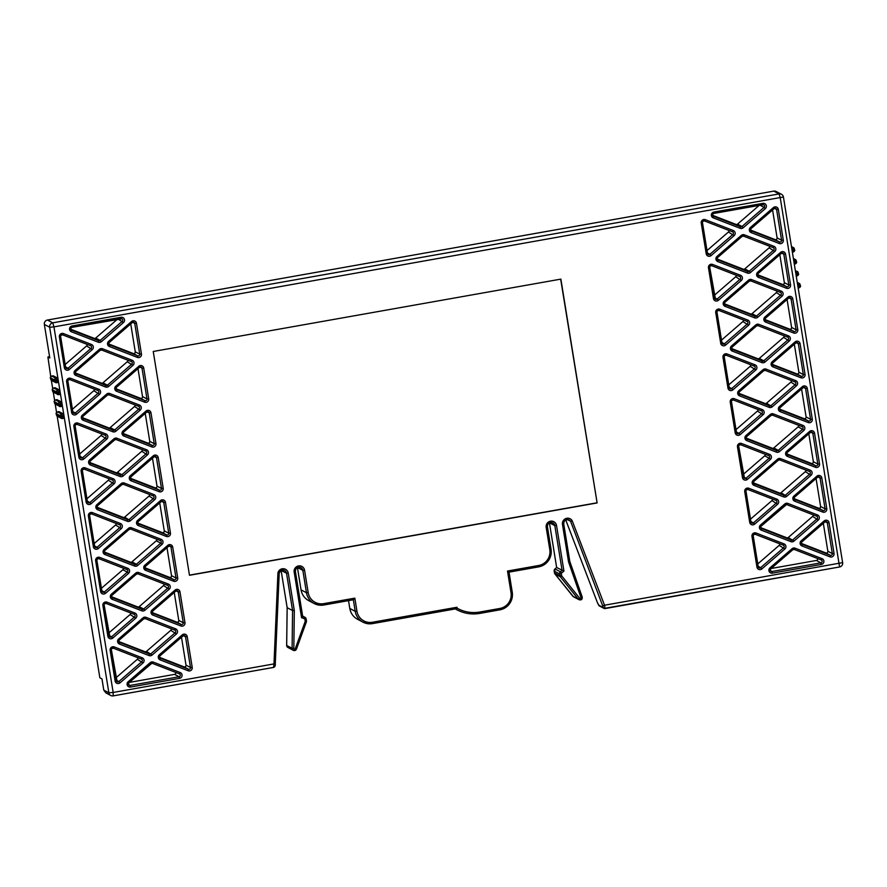 <?xml version="1.0" encoding="UTF-8"?>
<svg xmlns="http://www.w3.org/2000/svg" width="887" height="887" viewBox="0 0 887 887"><rect width="100%" height="100%" fill="white"/><g stroke="black" fill="none" stroke-linecap="round" stroke-linejoin="round"><path stroke-width="1.33" d="M153.24 351.474L189.485 575.286L597.128 502.94L560.872 279.117L153.24 351.474M597.128 502.94L560.662 279.161M189.463 575.131L596.884 502.818M149.504 494.447A1.519 1.497 117.9 0 1 149.027 496.033L124.69 517.11A1.519 1.497 117.9 0 1 123.171 517.376L97.16 507.275M104.411 552.036L130.422 562.147A1.519 1.497 117.9 0 0 131.941 561.87L156.278 540.793A1.519 1.497 117.9 0 0 156.755 539.207M173.63 581.229A3.038 2.994 117.9 0 0 177.71 577.869L172.721 547.079A3.038 2.994 117.9 0 0 167.82 545.317L144.814 565.23A3.038 2.994 117.9 0 0 145.645 570.352L173.63 581.229L173.952 579.688A1.519 1.497 117.9 0 0 175.992 578.002L171.003 547.212A1.519 1.497 117.9 0 0 168.574 546.314L145.579 566.261A1.519 1.497 117.9 0 0 145.967 568.811L173.952 579.688L169.472 577.315A1.519 1.497 117.9 0 0 171.513 575.641L166.989 547.711M169.472 577.315L145.091 567.846M101.428 588.303L122.849 569.753A1.519 1.497 117.9 0 0 123.315 568.168M89.909 462.515L115.92 472.616A1.519 1.497 117.9 0 0 117.439 472.35L121.918 474.711A1.519 1.497 -62.1 0 1 120.399 474.988L90.784 463.48A1.519 1.497 -62.1 0 1 90.374 460.918L114.733 439.852A1.519 1.497 -62.1 0 1 116.23 439.575L145.845 451.073A1.519 1.497 -62.1 0 1 146.255 453.634L121.918 474.711L123.127 475.986A3.038 2.994 -62.1 0 1 120.078 476.519L90.463 465.021A3.038 2.994 -62.1 0 1 89.631 459.898L113.968 438.821A3.038 2.994 -62.1 0 1 117.017 438.278L146.632 449.787A3.038 2.994 -62.1 0 1 147.464 454.898L123.127 475.986M117.439 472.35L141.776 451.261A1.519 1.497 117.9 0 0 142.253 449.676M161.667 501.343L163.751 502.452L168.741 533.242A1.519 1.497 -62.1 0 1 166.701 534.916L162.221 532.555A1.519 1.497 117.9 0 0 164.261 530.87L159.738 502.951M162.221 532.555L137.84 523.086M94.177 543.543L115.598 524.993A1.519 1.497 117.9 0 0 116.064 523.408M111.662 596.807L137.673 606.908A1.519 1.497 117.9 0 0 139.192 606.641L163.53 585.553A1.519 1.497 117.9 0 0 164.006 583.968M118.913 641.567L144.914 651.668A1.519 1.497 117.9 0 0 146.444 651.402L170.781 630.324A1.519 1.497 117.9 0 0 171.246 628.739M115.931 677.834L137.341 659.285A1.519 1.497 117.9 0 0 137.818 657.699M183.421 635.635L185.505 636.744L190.494 667.534A1.519 1.497 -62.1 0 1 188.454 669.208L183.975 666.847A1.519 1.497 117.9 0 0 186.015 665.161L181.491 637.243M183.975 666.847L159.593 657.378M129.336 682.413L174.584 674.375A1.519 1.497 117.9 0 0 175.792 672.446M108.68 633.074L130.101 614.514A1.519 1.497 117.9 0 0 130.566 612.928M176.169 590.875L178.254 591.973L183.243 622.774A1.519 1.497 -62.1 0 1 181.203 624.448L176.724 622.075A1.519 1.497 117.9 0 0 178.764 620.401L174.24 592.472M176.724 622.075L152.342 612.607M86.926 498.782L108.347 480.222A1.519 1.497 117.9 0 0 108.813 478.636M154.416 456.583L156.5 457.681L161.489 488.482A1.519 1.497 -62.1 0 1 159.449 490.156L154.97 487.783A1.519 1.497 117.9 0 0 157.01 486.109L152.486 458.18M154.97 487.783L130.589 478.315M132.673 322.291L134.746 323.4L139.736 354.19A1.519 1.497 -62.1 0 1 137.696 355.864L133.227 353.503A1.519 1.497 117.9 0 0 135.256 351.817L130.733 323.888M133.227 353.503L108.846 344.023M70.871 329.277L94.166 338.324A1.519 1.497 117.9 0 0 95.696 338.058L100.176 340.42A1.519 1.497 -62.1 0 1 98.645 340.697L71.747 330.241A1.519 1.497 -62.1 0 1 72.058 327.336L122.018 318.788A1.519 1.497 -62.1 0 1 122.273 321.271L100.176 340.42L101.373 341.695A3.038 2.994 -62.1 0 1 98.324 342.227L71.426 331.782A3.038 2.994 -62.1 0 1 72.058 325.972L121.064 317.269A3.038 2.994 -62.1 0 1 123.481 322.546L101.373 341.695M117.339 319.309L95.696 338.058M65.172 364.49L86.593 345.93A1.519 1.497 117.9 0 0 87.07 344.344M717.25 259.071L743.262 269.171A1.519 1.497 117.9 0 0 744.781 268.905L769.118 247.817A1.519 1.497 117.9 0 0 769.583 246.231M82.657 417.744L108.669 427.856A1.519 1.497 117.9 0 0 110.188 427.578L134.525 406.501A1.519 1.497 117.9 0 0 135.001 404.915M79.675 454.011L101.096 435.462A1.519 1.497 117.9 0 0 101.573 433.876M147.164 411.823L149.249 412.921L154.238 443.711A1.519 1.497 -62.1 0 1 152.198 445.396L147.719 443.023A1.519 1.497 117.9 0 0 149.759 441.349L145.235 413.42M147.719 443.023L123.348 433.555M75.406 372.983L101.417 383.084A1.519 1.497 117.9 0 0 102.947 382.818L127.273 361.741A1.519 1.497 117.9 0 0 127.75 360.155M139.913 367.052L141.998 368.16L146.987 398.95A1.519 1.497 -62.1 0 1 144.947 400.625L140.468 398.263A1.519 1.497 117.9 0 0 142.508 396.578L137.984 368.659M140.468 398.263L116.097 388.794M72.424 409.251L93.845 390.701A1.519 1.497 117.9 0 0 94.321 389.116M746.255 438.123L772.255 448.223A1.519 1.497 117.9 0 0 773.786 447.957L798.123 426.88A1.519 1.497 117.9 0 0 798.588 425.294M810.762 432.191L812.836 433.299A1.519 1.497 117.9 0 0 810.408 432.39L787.39 452.337A1.519 1.497 117.9 0 0 787.8 454.898L815.785 465.764L811.317 463.402A1.519 1.497 117.9 0 0 813.346 461.717L808.822 433.798M811.317 463.402L786.935 453.933M743.262 474.39L764.683 455.84A1.519 1.497 117.9 0 0 765.159 454.255M753.495 482.883L779.507 492.995A1.519 1.497 117.9 0 0 781.037 492.717L805.363 471.64A1.519 1.497 117.9 0 0 805.839 470.055M739.004 393.362L765.004 403.463A1.519 1.497 117.9 0 0 766.534 403.197L790.871 382.109A1.519 1.497 117.9 0 0 791.337 380.523M803.511 387.431L805.596 388.528L810.574 419.329A1.519 1.497 -62.1 0 1 808.545 421.003L804.065 418.631A1.519 1.497 117.9 0 0 806.095 416.957L801.582 389.027M804.065 418.631L779.684 409.162M736.01 429.63L757.431 411.069A1.519 1.497 117.9 0 0 757.908 409.484M750.513 519.15L771.934 500.601A1.519 1.497 117.9 0 0 772.411 499.015M760.747 527.654L786.758 537.755A1.519 1.497 117.9 0 0 788.277 537.489L812.614 516.4A1.519 1.497 117.9 0 0 813.091 514.815M825.254 521.722L827.338 522.82L832.328 553.621A1.519 1.497 -62.1 0 1 830.287 555.295L825.808 552.923A1.519 1.497 117.9 0 0 827.848 551.248L823.324 523.319M825.808 552.923L801.438 543.454M757.764 563.921L779.185 545.361A1.519 1.497 117.9 0 0 779.662 543.775M771.18 568.489L816.428 560.462A1.519 1.497 117.9 0 0 817.626 558.533M818.002 476.962L820.087 478.06L825.076 508.85A1.519 1.497 -62.1 0 1 823.036 510.535L818.557 508.162A1.519 1.497 117.9 0 0 820.597 506.488L816.073 478.559M818.557 508.162L794.187 498.694M781.757 253.139L783.842 254.236L788.831 285.037A1.519 1.497 -62.1 0 1 786.791 286.712L782.312 284.339A1.519 1.497 117.9 0 0 784.352 282.665L779.828 254.735M782.312 284.339L757.93 274.87M714.268 295.338L735.689 276.777A1.519 1.497 117.9 0 0 736.155 275.192M724.502 303.831L750.502 313.931A1.519 1.497 117.9 0 0 752.032 313.665L776.369 292.588A1.519 1.497 117.9 0 0 776.835 291.003M774.506 208.378L776.591 209.476L781.58 240.266A1.519 1.497 -62.1 0 1 779.54 241.951L775.061 239.579A1.519 1.497 117.9 0 0 777.101 237.904L772.577 209.975M775.061 239.579L750.679 230.11M759.172 205.396L737.529 224.134L742.009 226.507A1.519 1.497 -62.1 0 1 740.479 226.773L713.58 216.328A1.519 1.497 -62.1 0 1 713.902 213.423L762.909 204.72A1.519 1.497 -62.1 0 1 764.117 207.358L760.092 205.23M712.716 215.364L736.01 224.411A1.519 1.497 117.9 0 0 737.529 224.134M707.017 250.566L728.438 232.017A1.519 1.497 117.9 0 0 728.903 230.432M731.753 348.591L757.753 358.703A1.519 1.497 117.9 0 0 759.283 358.426L783.62 337.348A1.519 1.497 117.9 0 0 784.086 335.763M796.26 342.67L798.344 343.768L803.323 374.558A1.519 1.497 -62.1 0 1 801.294 376.243L796.814 373.87A1.519 1.497 117.9 0 0 798.854 372.196L794.331 344.267M796.814 373.87L772.433 364.402M728.77 384.858L750.18 366.309A1.519 1.497 117.9 0 0 750.657 364.723M789.009 297.899L791.093 299.008L796.082 329.798A1.519 1.497 -62.1 0 1 794.042 331.472L789.563 329.11A1.519 1.497 117.9 0 0 791.603 327.425L787.079 299.507M789.563 329.11L765.182 319.642M721.519 340.098L742.929 321.549A1.519 1.497 117.9 0 0 743.406 319.963M281.301 570.485L286.534 573.246A3.803 3.736 -62.1 0 0 279.194 573.013L277.93 572.958A5.322 5.233 -62.1 0 1 288.253 573.113L286.534 573.246L292.577 610.555L292.1 648.308L286.678 645.437L287.155 607.684L292.577 610.555L294.318 610.544L293.83 648.43A0.765 0.743 117.9 0 0 295.293 648.685L305.15 621.543A0.765 0.743 117.9 0 0 305.183 621.155L304.884 619.303A0.765 0.743 117.9 0 0 304.407 618.727L301.569 617.685L294.185 572.06A5.322 5.233 -62.1 0 1 298.531 565.917A5.322 5.233 -62.1 0 1 304.563 570.219L308.188 592.594A13.682 13.471 117.9 0 0 323.7 603.659L354.833 598.137L356.94 611.187A13.682 13.471 117.9 0 0 372.462 622.253L456.949 607.251L457.093 608.16A34.97 34.427 117.9 0 0 479.834 612.019L499.847 608.471A13.682 13.471 117.9 0 0 511.012 592.671L507.508 571.04L538.631 565.507A13.682 13.471 117.9 0 0 549.807 549.718L546.181 527.333A5.322 5.233 -62.1 0 1 550.517 521.19A5.322 5.233 -62.1 0 1 556.548 525.492L563.944 571.117L561.593 573.08A0.765 0.743 117.9 0 0 561.327 573.8L561.626 575.641A0.765 0.743 117.9 0 0 561.781 575.996L579.643 598.215A0.765 0.743 117.9 0 0 580.93 597.472L568.545 561.87L562.48 524.439A5.322 5.233 -62.1 0 1 572.182 520.724L570.596 521.301L567.392 519.616M301.569 617.685L302.7 616.465L295.426 571.671A3.803 3.736 -62.1 0 1 300.915 567.647A3.803 3.736 -62.1 0 1 302.844 570.352L306.47 592.738A15.201 14.968 117.9 0 0 323.711 605.023L353.392 599.767L323.733 605.034L323.7 603.659M356.94 611.187L355.221 611.331L353.359 599.767L354.833 598.137M455.341 608.914L372.462 623.616L455.474 608.881L456.949 607.251M479.834 612.019L479.845 613.383A36.489 35.923 117.9 0 1 456.982 609.835A36.489 35.923 117.9 0 1 455.497 608.992L457.093 608.16M511.012 592.671L512.276 592.305L508.994 572.137L538.664 566.882L509.005 572.137M508.994 572.137L507.508 571.04M50.759 376.62L47.898 356.995L49.783 357.993L44.35 324.42A3.803 3.736 -62.1 0 1 47.454 320.03L52.754 322.835L53.952 326.882L49.65 327.225A3.803 3.736 -62.1 0 1 52.754 322.835L779.085 193.92A3.803 3.736 -62.1 0 1 783.398 196.992L53.952 326.882L113.159 692.448L273.983 663.908L273.54 667.401L113.281 695.851M605.122 608.56L839.568 566.97L780.283 197.967L779.085 193.92L773.786 191.115L47.454 320.03M773.786 191.115A3.803 3.736 -62.1 0 1 776.158 191.492L781.469 194.297A3.803 3.803 0 0 1 783.443 197.047L842.606 562.569M549.807 549.718L551.071 549.341L547.423 526.945A3.803 3.736 -62.1 0 1 552.9 522.931A3.803 3.736 -62.1 0 1 554.83 525.625L562.081 570.396L560.407 571.793L554.985 568.933L556.659 567.514L563.944 571.117M580.93 597.472L582.138 596.851L569.787 561.36L568.545 561.87M604.091 608.438A1.519 1.497 117.9 0 0 605.023 608.571L604.546 605.233L842.65 562.613A3.803 3.803 0 0 1 839.568 566.97L604.069 608.427A1.519 1.497 117.9 0 1 603.382 607.639L570.596 521.301A3.803 3.736 -62.1 0 0 563.733 524.051L563.733 524.051C563.755 520.536 565.573 519.194 569.21 520.037M44.35 324.42L49.65 327.225L108.857 692.791L113.159 692.448L113.17 695.863A3.803 3.736 -62.1 0 1 108.857 692.791L103.79 690.119L105.863 692.891L103.779 690.097L101.983 678.921L99.865 677.801L57.156 416.114M56.557 412.433L55.216 404.173M54.628 400.492L53.287 392.231M52.688 388.561L51.357 380.301M54.85 381.144L56.568 381.011L56.602 382.718L55.626 382.563L51.501 380.39L50.47 378.139C49.872 378.017 50.282 377.33 51.701 376.055L55.848 378.239L56.568 381.011L58.054 380.745L58.087 382.463L56.58 382.718A1.519 1.497 -62.1 0 1 54.85 381.488L50.725 379.303L50.481 377.818L54.606 379.991L54.85 381.488M58.054 380.745L57.333 377.973L53.209 375.8L51.701 376.055L53.209 375.8M60.649 416.957L62.367 416.812L62.412 418.531L61.425 418.376L57.3 416.203L56.291 413.619L60.416 415.803L60.649 417.3L56.524 415.116L56.291 413.963C55.67 413.83 56.081 413.142 57.5 411.867L58.974 411.601L57.522 411.867L61.646 414.052L62.367 416.812L63.853 416.557L63.132 413.785L58.952 411.612M63.853 416.557L63.886 418.265L62.378 418.531A1.519 1.497 -62.1 0 1 60.649 417.3M55.138 387.73L53.663 387.996L57.788 390.18L58.498 392.941L59.983 392.675L59.263 389.914L55.138 387.73L53.63 387.985C52.211 389.26 51.801 389.958 52.4 390.069L53.431 392.32A1.519 1.497 -62.1 0 1 52.666 391.245L52.422 389.748L56.546 391.932L56.79 393.418L52.666 391.245M59.983 392.675L60.028 394.393L58.509 394.648A1.519 1.497 -62.1 0 1 56.79 393.418M57.023 399.682L61.203 401.844L61.957 406.335L60.438 406.59A1.519 1.497 -62.1 0 1 58.719 405.359L54.595 403.175L54.351 401.689L58.475 403.873L58.719 405.359M47.898 356.995L49.583 356.696M286.678 645.437A2.284 2.24 -62.1 0 0 287.865 647.455L286.656 645.414L287.155 607.639L281.135 570.563L287.155 607.684M288.253 573.113L294.318 610.544M277.93 572.958L273.983 663.908L275.269 663.842C275.502 665.682 274.937 666.88 273.584 667.423L113.237 695.885A3.803 3.803 0 0 1 110.786 695.497L105.863 692.891M602.905 605.677L604.546 605.233L572.182 520.724M97.714 509.781A3.038 2.994 -62.1 0 1 96.883 504.67L121.22 483.581A3.038 2.994 -62.1 0 1 124.269 483.049L153.883 494.547A3.038 2.994 -62.1 0 1 154.715 499.669L130.378 520.747A3.038 2.994 -62.1 0 1 127.329 521.29L97.714 509.781L98.036 508.24A1.519 1.497 -62.1 0 1 97.614 505.69L121.951 484.601A1.519 1.497 -62.1 0 1 123.481 484.335L153.096 495.844A1.519 1.497 -62.1 0 1 153.506 498.394L129.169 519.472A1.519 1.497 -62.1 0 1 127.65 519.749L97.736 508.085M138.394 525.592A3.038 2.994 -62.1 0 1 137.563 520.469L160.569 500.545A3.038 2.994 -62.1 0 1 165.47 502.308L170.459 533.109A3.038 2.994 -62.1 0 1 166.379 536.458L138.394 525.592L138.716 524.051A1.519 1.497 -62.1 0 1 138.305 521.489L161.301 501.565A1.519 1.497 -62.1 0 1 163.751 502.452L165.47 502.308M137.629 565.507L161.966 544.43A3.038 2.994 117.9 0 0 161.135 539.307L131.52 527.809A3.038 2.994 117.9 0 0 128.471 528.353L104.134 549.43A3.038 2.994 117.9 0 0 104.965 554.552L134.58 566.05A3.038 2.994 117.9 0 0 137.629 565.507L136.421 564.243L160.758 543.166L161.966 544.43M127.706 568.268L99.71 557.402A3.038 2.994 117.9 0 0 95.641 560.75L100.63 591.551A3.038 2.994 117.9 0 0 105.531 593.314L128.526 573.39A3.038 2.994 117.9 0 0 127.706 568.268L126.919 569.565L98.934 558.699L99.71 557.402M144.88 610.278A3.038 2.994 -62.1 0 1 141.831 610.81L112.217 599.313A3.038 2.994 -62.1 0 1 111.385 594.19L135.722 573.113A3.038 2.994 -62.1 0 1 138.771 572.57L168.386 584.078A3.038 2.994 -62.1 0 1 169.217 589.19L144.88 610.278L143.672 609.003A1.519 1.497 -62.1 0 1 142.142 609.28L112.538 597.771A1.519 1.497 -62.1 0 1 112.117 595.21L136.476 574.133L112.139 595.188M152.897 615.112A3.038 2.994 -62.1 0 1 152.065 610.001L175.061 590.077A3.038 2.994 -62.1 0 1 179.972 591.84L184.962 622.63A3.038 2.994 -62.1 0 1 180.881 625.989L152.897 615.112L153.218 613.571A1.519 1.497 -62.1 0 1 152.797 611.021L175.803 591.097L152.83 610.999M112.782 638.075A3.038 2.994 -62.1 0 1 107.881 636.312L102.892 605.522A3.038 2.994 -62.1 0 1 106.961 602.162L134.946 613.039A3.038 2.994 -62.1 0 1 135.778 618.15L112.782 638.075L111.574 636.811A1.519 1.497 -62.1 0 1 109.134 635.968M119.468 644.073A3.038 2.994 -62.1 0 1 118.636 638.962L142.973 617.873A3.038 2.994 -62.1 0 1 146.022 617.341L175.637 628.839A3.038 2.994 -62.1 0 1 176.458 633.961L152.132 655.038A3.038 2.994 -62.1 0 1 149.071 655.582L119.468 644.073L119.789 642.532A1.519 1.497 -62.1 0 1 119.368 639.971L143.705 618.893L145.235 618.627L174.85 630.136A1.519 1.497 -62.1 0 1 175.26 632.686L150.923 653.763A1.519 1.497 -62.1 0 1 149.393 654.041L119.49 642.376M160.148 659.884A3.038 2.994 -62.1 0 1 159.316 654.761L182.312 634.837A3.038 2.994 -62.1 0 1 187.224 636.6L192.213 667.39A3.038 2.994 -62.1 0 1 188.133 670.749L160.148 659.884L160.469 658.342A1.519 1.497 -62.1 0 1 160.048 655.781L183.055 635.857L184.729 635.657A1.519 1.497 -62.1 0 1 185.505 636.744L187.224 636.6M120.033 682.835A3.038 2.994 -62.1 0 1 115.133 681.072L110.143 650.282A3.038 2.994 -62.1 0 1 114.212 646.922L142.197 657.799A3.038 2.994 -62.1 0 1 143.029 662.922L120.033 682.835L118.825 681.571A1.519 1.497 -62.1 0 1 116.385 680.728M130.533 687.059A3.038 2.994 -62.1 0 1 128.116 681.793L150.225 662.644A3.038 2.994 -62.1 0 1 153.274 662.101L180.172 672.546A3.038 2.994 -62.1 0 1 179.54 678.367L130.533 687.059L130.056 685.44A1.519 1.497 -62.1 0 1 128.848 682.813L150.956 663.664A1.519 1.497 -62.1 0 1 152.475 663.387L179.385 673.843A1.519 1.497 -62.1 0 1 179.063 676.748L130.056 685.44L128.46 684.598M98.28 548.543A3.038 2.994 -62.1 0 1 93.379 546.78L88.39 515.99A3.038 2.994 -62.1 0 1 92.47 512.631L120.455 523.507A3.038 2.994 -62.1 0 1 121.275 528.63L98.28 548.543L97.071 547.279A1.519 1.497 -62.1 0 1 94.632 546.436M69.286 369.491A3.038 2.994 -62.1 0 1 64.374 367.728L59.385 336.938A3.038 2.994 -62.1 0 1 63.465 333.579L91.45 344.455A3.038 2.994 -62.1 0 1 92.281 349.567L69.286 369.491L68.077 368.227A1.519 1.497 -62.1 0 1 65.627 367.384L60.638 336.594M109.4 346.529A3.038 2.994 -62.1 0 1 108.569 341.417L131.564 321.493A3.038 2.994 -62.1 0 1 136.465 323.256L141.454 354.046A3.038 2.994 -62.1 0 1 137.385 357.406L109.4 346.529L109.711 344.999A1.519 1.497 -62.1 0 1 109.301 342.437L132.296 322.513L133.981 322.314A1.519 1.497 -62.1 0 1 134.746 323.4L136.465 323.256M108.624 386.455A3.038 2.994 -62.1 0 1 105.575 386.998L75.96 375.489A3.038 2.994 -62.1 0 1 75.129 370.378L99.466 349.29A3.038 2.994 -62.1 0 1 102.515 348.757L132.13 360.255A3.038 2.994 -62.1 0 1 132.961 365.377L108.624 386.455L107.416 385.191A1.519 1.497 -62.1 0 1 105.897 385.457L76.282 373.948A1.519 1.497 -62.1 0 1 75.872 371.398L100.209 350.31A1.519 1.497 -62.1 0 1 101.728 350.043L131.343 361.552A1.519 1.497 -62.1 0 1 131.753 364.102L107.416 385.191L102.947 382.818M76.526 414.251A3.038 2.994 -62.1 0 1 71.625 412.488L66.636 381.698A3.038 2.994 -62.1 0 1 70.716 378.35L98.701 389.216A3.038 2.994 -62.1 0 1 99.532 394.338L76.526 414.251L75.328 412.987A1.519 1.497 -62.1 0 1 72.878 412.145L67.889 381.31A1.519 1.497 -62.1 0 1 69.929 379.636L97.914 390.502A1.519 1.497 -62.1 0 1 98.324 393.063L75.328 412.987L72.812 411.657M116.64 391.3A3.038 2.994 -62.1 0 1 115.82 386.178L138.815 366.253A3.038 2.994 -62.1 0 1 143.716 368.016L148.706 398.817A3.038 2.994 -62.1 0 1 144.636 402.166L116.64 391.3L116.962 389.759A1.519 1.497 -62.1 0 1 116.552 387.198L139.569 367.285A1.519 1.497 -62.1 0 1 141.998 368.16L143.716 368.016M115.875 431.215A3.038 2.994 -62.1 0 1 112.826 431.758L83.212 420.261A3.038 2.994 -62.1 0 1 82.38 415.138L106.717 394.061A3.038 2.994 -62.1 0 1 109.766 393.518L139.381 405.026A3.038 2.994 -62.1 0 1 140.213 410.138L115.875 431.215L114.667 429.951A1.519 1.497 -62.1 0 1 113.148 430.217L83.533 418.719A1.519 1.497 -62.1 0 1 83.123 416.158L107.482 395.081L83.145 416.136M83.777 459.022A3.038 2.994 -62.1 0 1 78.876 457.26L73.887 426.47A3.038 2.994 -62.1 0 1 77.967 423.11L105.952 433.976A3.038 2.994 -62.1 0 1 106.784 439.098L83.777 459.022L82.58 457.747A1.519 1.497 -62.1 0 1 80.129 456.916M123.892 436.06A3.038 2.994 -62.1 0 1 123.071 430.938L146.067 411.025A3.038 2.994 -62.1 0 1 150.967 412.788L155.957 443.578A3.038 2.994 -62.1 0 1 151.877 446.937L123.892 436.06L124.213 434.519A1.519 1.497 -62.1 0 1 123.803 431.958L146.798 412.045L148.484 411.845A1.519 1.497 -62.1 0 1 149.249 412.921L150.967 412.788M91.028 503.783A3.038 2.994 -62.1 0 1 86.128 502.02L81.138 471.23A3.038 2.994 -62.1 0 1 85.219 467.87L113.203 478.747A3.038 2.994 -62.1 0 1 114.024 483.858L91.028 503.783L89.831 502.519A1.519 1.497 -62.1 0 1 87.381 501.676L82.391 470.842A1.519 1.497 -62.1 0 1 84.42 469.168L112.405 480.033A1.519 1.497 -62.1 0 1 112.826 482.595L89.831 502.519L87.314 501.188M131.143 480.821A3.038 2.994 -62.1 0 1 130.322 475.709L153.318 455.785A3.038 2.994 -62.1 0 1 158.219 457.548L163.208 488.338A3.038 2.994 -62.1 0 1 159.128 491.697L131.143 480.821L131.464 479.279A1.519 1.497 -62.1 0 1 131.054 476.729L154.05 456.805A1.519 1.497 -62.1 0 1 156.5 457.681L158.219 457.548M740.124 434.63A3.038 2.994 -62.1 0 1 735.212 432.867L730.234 402.077A3.038 2.994 -62.1 0 1 734.303 398.718L762.288 409.594A3.038 2.994 -62.1 0 1 763.119 414.706L740.124 434.63L738.915 433.366A1.519 1.497 -62.1 0 1 736.465 432.523L731.487 401.733M780.238 411.668A3.038 2.994 -62.1 0 1 779.407 406.556L802.402 386.632A3.038 2.994 -62.1 0 1 807.303 388.395L812.292 419.185A3.038 2.994 -62.1 0 1 808.223 422.545L780.238 411.668L780.56 410.127A1.519 1.497 -62.1 0 1 780.139 407.577L803.134 387.652L804.819 387.453A1.519 1.497 -62.1 0 1 805.596 388.528L807.303 388.395M779.462 451.594L803.799 430.517A3.038 2.994 117.9 0 0 802.968 425.394L773.364 413.896A3.038 2.994 117.9 0 0 770.304 414.429L745.978 435.517A3.038 2.994 117.9 0 0 746.799 440.628L776.413 452.137A3.038 2.994 117.9 0 0 779.462 451.594L778.265 450.319L802.591 429.241L803.799 430.517M819.544 463.956L814.554 433.155A3.038 2.994 117.9 0 0 809.654 431.392L786.658 451.317A3.038 2.994 117.9 0 0 787.49 456.439L815.475 467.305A3.038 2.994 117.9 0 0 819.544 463.956L817.825 464.089L813.346 461.717M769.539 454.355L741.554 443.478A3.038 2.994 117.9 0 0 737.474 446.837L742.463 477.627A3.038 2.994 117.9 0 0 747.375 479.39L770.371 459.477A3.038 2.994 117.9 0 0 769.539 454.355L768.752 455.652L740.767 444.775L741.554 443.478M754.615 524.162A3.038 2.994 -62.1 0 1 749.715 522.399L744.725 491.598A3.038 2.994 -62.1 0 1 748.805 488.249L776.79 499.115A3.038 2.994 -62.1 0 1 777.622 504.237L754.615 524.162L753.418 522.886A1.519 1.497 -62.1 0 1 750.967 522.055L745.978 491.265M777.555 459.2L753.218 480.277A3.038 2.994 117.9 0 0 754.05 485.389L783.664 496.897A3.038 2.994 117.9 0 0 786.714 496.354L811.051 475.277A3.038 2.994 117.9 0 0 810.219 470.154L780.604 458.657A3.038 2.994 117.9 0 0 777.555 459.2L778.32 460.22L753.983 481.297L753.218 480.277M794.73 501.199A3.038 2.994 -62.1 0 1 793.909 496.077L816.905 476.164A3.038 2.994 -62.1 0 1 821.805 477.927L826.795 508.717A3.038 2.994 -62.1 0 1 822.726 512.065L794.73 501.199L795.051 499.658A1.519 1.497 -62.1 0 1 794.641 497.097L817.637 477.184L819.322 476.984A1.519 1.497 -62.1 0 1 820.087 478.06L821.805 477.927M761.301 530.16A3.038 2.994 -62.1 0 1 760.469 525.037L784.807 503.96A3.038 2.994 -62.1 0 1 787.856 503.417L817.47 514.926A3.038 2.994 -62.1 0 1 818.302 520.037L793.965 541.125A3.038 2.994 -62.1 0 1 790.916 541.658L761.301 530.16L761.623 528.619A1.519 1.497 -62.1 0 1 761.212 526.058L785.538 504.98A1.519 1.497 -62.1 0 1 787.068 504.714L816.683 516.212A1.519 1.497 -62.1 0 1 817.093 518.773L792.756 539.85A1.519 1.497 -62.1 0 1 791.237 540.128L761.323 528.464M761.866 568.922A3.038 2.994 -62.1 0 1 756.966 567.159L751.976 536.369A3.038 2.994 -62.1 0 1 756.057 533.009L784.041 543.886A3.038 2.994 -62.1 0 1 784.873 548.998L761.866 568.922L760.669 567.658A1.519 1.497 -62.1 0 1 758.219 566.815L753.229 535.981A1.519 1.497 -62.1 0 1 755.258 534.296L783.254 545.172A1.519 1.497 -62.1 0 1 783.664 547.734L760.669 567.658L758.152 566.327M801.981 545.96A3.038 2.994 -62.1 0 1 801.161 540.848L824.156 520.924A3.038 2.994 -62.1 0 1 829.057 522.687L834.046 553.477A3.038 2.994 -62.1 0 1 829.966 556.836L801.981 545.96L802.303 544.418A1.519 1.497 -62.1 0 1 801.892 541.868L824.888 521.944A1.519 1.497 -62.1 0 1 827.338 522.82L829.057 522.687M772.377 573.146A3.038 2.994 -62.1 0 1 769.949 567.868L792.058 548.72A3.038 2.994 -62.1 0 1 795.107 548.188L822.005 558.633A3.038 2.994 -62.1 0 1 821.384 564.442L772.377 573.146L771.901 571.527A1.519 1.497 -62.1 0 1 770.692 568.889L792.79 549.74A1.519 1.497 -62.1 0 1 794.32 549.474L821.229 559.93A1.519 1.497 -62.1 0 1 820.907 562.835L771.901 571.527L770.304 570.685M739.547 395.868A3.038 2.994 -62.1 0 1 738.727 390.746L763.064 369.668A3.038 2.994 -62.1 0 1 766.113 369.125L795.717 380.634A3.038 2.994 -62.1 0 1 796.548 385.745L772.211 406.834A3.038 2.994 -62.1 0 1 769.162 407.366L739.547 395.868L739.869 394.327A1.519 1.497 -62.1 0 1 739.459 391.766L763.796 370.688L765.326 370.422L794.929 381.92A1.519 1.497 -62.1 0 1 795.34 384.481L771.014 405.559A1.519 1.497 -62.1 0 1 769.484 405.836L739.57 394.172M743.217 227.771A3.038 2.994 -62.1 0 1 740.168 228.314L713.259 217.869A3.038 2.994 -62.1 0 1 713.891 212.048L762.898 203.356A3.038 2.994 -62.1 0 1 765.326 208.622L743.217 227.771L742.009 226.507L764.117 207.358L765.326 208.622M711.119 255.578A3.038 2.994 -62.1 0 1 706.218 253.815L701.229 223.025A3.038 2.994 -62.1 0 1 705.298 219.666L733.294 230.531A3.038 2.994 -62.1 0 1 734.114 235.654L711.119 255.578L709.91 254.303A1.519 1.497 -62.1 0 1 707.471 253.471L702.482 222.681M751.234 232.616A3.038 2.994 -62.1 0 1 750.402 227.493L773.409 207.58A3.038 2.994 -62.1 0 1 778.309 209.343L783.299 240.133A3.038 2.994 -62.1 0 1 779.218 243.493L751.234 232.616L751.555 231.075A1.519 1.497 -62.1 0 1 751.145 228.513L774.14 208.6L775.815 208.401A1.519 1.497 -62.1 0 1 776.591 209.476L778.309 209.343M750.469 272.542A3.038 2.994 -62.1 0 1 747.419 273.074L717.805 261.576A3.038 2.994 -62.1 0 1 716.973 256.454L741.31 235.377A3.038 2.994 -62.1 0 1 744.359 234.833L773.974 246.342A3.038 2.994 -62.1 0 1 774.806 251.453L750.469 272.542L749.26 271.267A1.519 1.497 -62.1 0 1 747.73 271.544L718.126 260.035A1.519 1.497 -62.1 0 1 717.705 257.474L742.064 236.408L717.727 257.452M718.37 300.338A3.038 2.994 -62.1 0 1 713.47 298.575L708.48 267.785A3.038 2.994 -62.1 0 1 712.549 264.426L740.534 275.303A3.038 2.994 -62.1 0 1 741.366 280.414L718.37 300.338L717.162 299.074A1.519 1.497 -62.1 0 1 714.722 298.232M758.485 277.376A3.038 2.994 -62.1 0 1 757.653 272.265L780.649 252.34A3.038 2.994 -62.1 0 1 785.56 254.103L790.55 284.893A3.038 2.994 -62.1 0 1 786.47 288.253L758.485 277.376L758.806 275.846A1.519 1.497 -62.1 0 1 758.385 273.285L781.392 253.36A1.519 1.497 -62.1 0 1 783.842 254.236L785.56 254.103M757.72 317.302A3.038 2.994 -62.1 0 1 754.66 317.845L725.056 306.337A3.038 2.994 -62.1 0 1 724.224 301.225L748.561 280.137A3.038 2.994 -62.1 0 1 751.611 279.605L781.225 291.102A3.038 2.994 -62.1 0 1 782.046 296.225L757.72 317.302L756.511 316.038A1.519 1.497 -62.1 0 1 754.981 316.304L725.366 304.795A1.519 1.497 -62.1 0 1 724.956 302.245L749.293 281.157L750.812 280.891A1.519 1.497 -62.1 0 0 749.315 281.146M725.621 345.098A3.038 2.994 -62.1 0 1 720.721 343.336L715.731 312.546A3.038 2.994 -62.1 0 1 719.8 309.197L747.785 320.063A3.038 2.994 -62.1 0 1 748.617 325.185L725.621 345.098L724.413 343.834A1.519 1.497 -62.1 0 1 721.974 342.992L716.984 312.202M765.736 322.147A3.038 2.994 -62.1 0 1 764.904 317.025L787.9 297.101A3.038 2.994 -62.1 0 1 792.812 298.864L797.79 329.665A3.038 2.994 -62.1 0 1 793.721 333.013L765.736 322.147L766.058 320.606A1.519 1.497 -62.1 0 1 765.636 318.045L788.643 298.121L790.317 297.921A1.519 1.497 -62.1 0 1 791.093 299.008L792.812 298.864M764.96 362.062A3.038 2.994 -62.1 0 1 761.911 362.606L732.307 351.108A3.038 2.994 -62.1 0 1 731.476 345.985L755.813 324.908A3.038 2.994 -62.1 0 1 758.862 324.365L788.476 335.874A3.038 2.994 -62.1 0 1 789.297 340.985L764.96 362.062L763.762 360.798A1.519 1.497 -62.1 0 1 762.232 361.064L732.618 349.567A1.519 1.497 -62.1 0 1 732.207 347.005L756.544 325.928A1.519 1.497 -62.1 0 1 758.063 325.651L787.689 337.16A1.519 1.497 -62.1 0 1 788.099 339.721L763.762 360.798L759.283 358.426M772.987 366.908A3.038 2.994 -62.1 0 1 772.156 361.785L795.151 341.872A3.038 2.994 -62.1 0 1 800.063 343.635L805.041 374.425A3.038 2.994 -62.1 0 1 800.972 377.784L772.987 366.908L773.309 365.366A1.519 1.497 -62.1 0 1 772.887 362.805L795.916 342.892A1.519 1.497 -62.1 0 1 798.344 343.768L800.063 343.635M732.873 389.87A3.038 2.994 -62.1 0 1 727.961 388.107L722.983 357.317A3.038 2.994 -62.1 0 1 727.052 353.957L755.037 364.823A3.038 2.994 -62.1 0 1 755.868 369.946L732.873 389.87L731.664 388.595A1.519 1.497 -62.1 0 1 729.225 387.763M96.883 504.67L97.648 505.69C96.971 505.756 97.049 506.577 97.88 508.173M97.648 505.668L121.951 484.601M121.22 483.581L121.985 484.612L123.481 484.335L124.269 483.049M123.493 484.335L153.251 495.911M153.883 494.547L153.096 495.844M154.715 499.669L149.027 496.033M130.378 520.747L124.69 517.11M127.329 521.29L127.65 519.749L123.171 517.376M156.278 540.793L160.758 543.166A1.519 1.497 117.9 0 0 160.347 540.604L130.733 529.095A1.519 1.497 117.9 0 0 129.225 529.351L104.899 550.45A1.519 1.497 117.9 0 0 105.287 553.011L104.988 552.845M161.135 539.307L160.347 540.604L130.733 529.095L129.225 529.373L104.899 550.45L104.134 549.43M130.422 562.147L134.891 564.509L105.287 553.011L104.965 554.552M131.941 561.87L136.421 564.243A1.519 1.497 117.9 0 1 134.891 564.509L134.58 566.05M130.733 529.095L131.52 527.809M129.225 529.373L128.471 528.353M177.71 577.869L175.992 578.002L171.513 575.641M168.918 546.115L172.721 547.079M170.459 533.109L168.741 533.242L164.261 530.87M184.962 622.63L183.243 622.774L178.764 620.401M192.213 667.39L190.494 667.534L186.015 665.161M141.454 354.046L139.736 354.19L135.256 351.817M148.706 398.817L146.987 398.95L142.508 396.578M155.957 443.578L154.238 443.711L149.759 441.349M163.208 488.338L161.489 488.482L157.01 486.109M166.379 536.458L166.701 534.916L138.416 523.895M137.563 520.469L138.328 521.489C137.662 521.556 137.74 522.388 138.56 523.973M138.328 521.467L161.301 501.565M160.569 500.545L161.323 501.576L162.975 501.366M170.226 546.137L168.574 546.337L167.82 545.317M168.574 546.337L145.579 566.261L144.814 565.23M145.668 568.656L145.645 570.352M179.972 591.84L178.254 591.973A1.519 1.497 -62.1 0 0 175.826 591.075L177.478 590.897M180.881 625.989L181.203 624.448L152.919 613.416M152.065 610.001L152.83 611.021C152.165 611.088 152.242 611.919 153.063 613.505M175.061 590.077L175.826 591.097M188.133 670.749L188.454 669.208L160.17 658.187M159.316 654.761L160.081 655.781L183.077 635.868L182.312 634.837M183.077 635.835A1.519 1.497 -62.1 0 1 184.729 635.657M137.385 357.406L137.696 355.864L109.423 344.832M108.569 341.417L109.323 342.437L132.329 322.513L131.564 321.493M132.318 322.491A1.519 1.497 -62.1 0 1 133.981 322.314M144.636 402.166L144.947 400.625L116.663 389.604M115.82 386.178L116.574 387.198L139.569 367.285L141.233 367.074M138.815 366.253L139.569 367.285M151.877 446.937L152.198 445.396L123.914 434.364M123.071 430.938L123.825 431.969C123.16 432.036 123.238 432.856 124.058 434.453M123.825 431.936L146.798 412.045L146.067 411.025M146.821 412.023A1.519 1.497 -62.1 0 1 148.484 411.845M159.128 491.697L159.449 490.156L131.165 479.124M130.322 475.709L131.076 476.729L154.072 456.805L155.735 456.605M153.318 455.785L154.072 456.805M96.894 560.418L101.894 591.186A1.519 1.497 117.9 0 0 104.322 592.039L105.531 593.314M101.817 590.72L104.322 592.039L127.329 572.126L128.526 573.39M122.849 569.753L127.329 572.126A1.519 1.497 117.9 0 0 126.919 569.565L98.923 558.688A1.519 1.497 117.9 0 0 96.883 560.373L101.894 591.186L100.63 591.551M98.934 558.688C97.248 558.91 96.572 559.475 96.905 560.384L95.641 560.75M107.881 636.312L109.145 635.946L104.134 605.134A1.519 1.497 -62.1 0 1 106.174 603.448L134.159 614.325A1.519 1.497 -62.1 0 1 134.569 616.886L111.574 636.811L109.068 635.48M115.133 681.072L116.397 680.706L111.396 649.938M93.379 546.78L94.643 546.414L89.631 515.602A1.519 1.497 -62.1 0 1 91.671 513.928L119.667 524.805A1.519 1.497 -62.1 0 1 120.078 527.355L97.071 547.279L94.565 545.948M78.876 457.26L80.14 456.894L75.14 426.126M102.892 605.522L104.156 605.156C103.823 604.247 104.5 603.681 106.174 603.459L134.314 614.392M106.961 602.162L106.174 603.459M134.946 613.039L134.17 614.325M135.778 618.15L130.101 614.514M110.143 650.282L111.385 649.894A1.519 1.497 -62.1 0 1 113.425 648.22L141.41 659.085A1.519 1.497 -62.1 0 1 141.82 661.647L118.825 681.571L116.319 680.24M114.212 646.922L113.425 648.22L141.565 659.163M142.197 657.799L141.41 659.096M143.029 662.922L137.341 659.285M95.397 547.479L94.621 546.392L89.654 515.624C89.321 514.715 89.997 514.15 91.683 513.928L119.812 524.871M88.39 515.99L89.654 515.624M92.47 512.631L91.683 513.928M120.455 523.507L119.667 524.805M121.275 528.63L115.598 524.993M64.374 367.728L65.638 367.362L60.638 336.55A1.519 1.497 -62.1 0 1 62.678 334.876L90.818 345.819A1.519 1.497 -62.1 0 1 91.073 348.303L68.077 368.227L65.571 366.896M59.385 336.938L60.66 336.572C60.327 335.663 61.003 335.098 62.678 334.876L90.662 345.742L91.45 344.455M63.465 333.579L62.678 334.876M92.281 349.567L86.593 345.93M71.625 412.488L72.889 412.122L67.9 381.332C67.578 380.423 68.244 379.858 69.929 379.636L98.069 390.579M66.636 381.698L67.9 381.332M70.716 378.35L69.929 379.636M98.701 389.216L97.914 390.513M99.532 394.338L93.845 390.701M73.887 426.47L75.14 426.082A1.519 1.497 -62.1 0 1 77.169 424.396L105.154 435.273A1.519 1.497 -62.1 0 1 105.575 437.834L82.58 457.747L80.063 456.428M77.967 423.11L77.18 424.396C75.495 424.618 74.83 425.183 75.151 426.093L80.14 456.894L80.894 457.947M77.18 424.407L105.309 435.34M105.952 433.976L105.165 435.273M106.784 439.098L101.096 435.462M86.128 502.02L87.392 501.654L82.402 470.864C82.07 469.955 82.746 469.389 84.431 469.168L112.56 480.1M81.138 471.23L82.402 470.864M85.219 467.87L84.431 469.168M113.203 478.747L112.416 480.033M114.024 483.858L108.347 480.222M115.92 472.616L120.399 474.988L120.078 476.519M90.463 465.021L90.485 463.324M89.631 459.898L90.396 460.93L114.733 439.852L116.23 439.575L146 451.15M113.968 438.821L114.733 439.852M117.017 438.278L116.23 439.575M146.632 449.787L145.845 451.073M147.464 454.898L141.776 451.261M168.386 584.078L167.599 585.365A1.519 1.497 -62.1 0 1 168.009 587.926L143.672 609.003L139.192 606.641M163.53 585.553L169.217 589.19M135.722 573.113L136.476 574.133A1.519 1.497 -62.1 0 1 137.984 573.867L167.743 585.442M141.831 610.81L142.142 609.28L137.673 606.908M112.217 599.313L112.239 597.616M111.385 594.19L112.15 595.221C111.474 595.277 111.551 596.108 112.383 597.705M138.771 572.57L137.984 573.867L167.599 585.365M143.727 618.871A1.519 1.497 -62.1 0 1 145.235 618.627L174.994 630.202M142.973 617.873L143.727 618.904L119.39 639.982L118.636 638.962M146.022 617.341L145.235 618.627M175.637 628.839L174.85 630.136M176.458 633.961L170.781 630.324M152.132 655.038L146.444 651.402M149.071 655.582L149.393 654.041L144.914 651.668M174.584 674.375L179.063 676.748L179.54 678.367M180.172 672.546L179.54 673.909M128.116 681.793L129.103 685.296M128.87 682.79L153.274 662.101M150.225 662.644L150.978 663.664M152.486 663.398L179.385 673.843M94.166 338.324L98.645 340.697L98.324 342.227M71.426 331.782L71.448 330.086M72.058 325.972L72.08 327.336C70.749 327.647 70.594 328.589 71.592 330.175M72.102 327.325L121.064 318.633L121.064 317.269M121.109 318.633A1.519 1.497 -62.1 0 1 122.018 318.788M123.481 322.546L118.248 319.143M773.974 246.342L773.187 247.628A1.519 1.497 -62.1 0 1 773.597 250.189L749.26 271.267L744.781 268.905M769.118 247.817L774.806 251.453M741.31 235.377L742.064 236.408A1.519 1.497 -62.1 0 1 743.572 236.13L773.331 247.706M747.419 273.074L747.73 271.544L743.262 269.171M717.805 261.576L717.827 259.88M716.973 256.454L717.727 257.485C717.062 257.552 717.139 258.372 717.971 259.969M744.359 234.833L743.572 236.13L773.187 247.628M107.482 395.059A1.519 1.497 -62.1 0 1 108.979 394.804L138.594 406.313A1.519 1.497 -62.1 0 1 139.004 408.874L114.667 429.951L110.188 427.578M106.717 394.061L107.482 395.081L108.979 394.815L138.749 406.379M109.766 393.518L108.979 394.815M139.381 405.026L138.594 406.313M140.213 410.138L134.525 406.501M112.826 431.758L113.148 430.217L108.669 427.856M83.212 420.261L83.234 418.553M82.38 415.138L83.145 416.158C82.48 416.225 82.558 417.056 83.378 418.642M99.466 349.29L100.231 350.321L101.739 350.043L131.498 361.619M102.515 348.757L101.739 350.043M132.13 360.255L131.343 361.552M132.961 365.377L127.273 361.741M105.575 386.998L105.897 385.457L101.417 383.084M75.96 375.489L75.983 373.793M75.129 370.378L75.894 371.398L100.231 350.321M798.123 426.88L802.591 429.241A1.519 1.497 117.9 0 0 802.192 426.691L772.577 415.183A1.519 1.497 117.9 0 0 771.069 415.438L746.71 436.537A1.519 1.497 117.9 0 0 747.12 439.087L746.821 438.932M802.968 425.394L802.181 426.691L772.577 415.183L771.069 415.46L746.732 436.537L745.978 435.517M772.255 448.223L776.735 450.596L747.12 439.087L746.799 440.628M773.786 447.957L778.265 450.319A1.519 1.497 117.9 0 1 776.735 450.596L776.413 452.137M772.577 415.183L773.364 413.896M771.069 415.46L770.304 414.429M815.475 467.305L815.785 465.764A1.519 1.497 117.9 0 0 817.825 464.089L812.836 433.299L814.554 433.155M810.385 432.412L809.654 431.392M812.071 432.213L810.419 432.424L787.412 452.337L786.658 451.317M787.512 454.743L787.49 456.439M812.292 419.185L810.574 419.329L806.095 416.957M826.795 508.717L825.076 508.85L820.597 506.488M834.046 553.477L832.328 553.621L827.848 551.248M783.299 240.133L781.58 240.266L777.101 237.904M790.55 284.893L788.831 285.037L784.352 282.665M797.79 329.665L796.082 329.798L791.603 327.425M805.041 374.425L803.323 374.558L798.854 372.196M808.223 422.545L808.545 421.003L780.261 409.971M779.407 406.556L780.161 407.577L803.167 387.652L802.402 386.632M803.167 387.63A1.519 1.497 -62.1 0 1 804.819 387.453M822.726 512.065L823.036 510.535L794.752 499.503M793.909 496.077L794.663 497.108C793.998 497.175 794.076 497.995 794.896 499.592M794.663 497.075L817.637 477.184L816.905 476.164M817.659 477.162A1.519 1.497 -62.1 0 1 819.322 476.984M829.966 556.836L830.287 555.295L802.003 544.263M801.161 540.848L801.915 541.868L824.91 521.944L826.573 521.744M824.156 520.924L824.91 521.944M779.218 243.493L779.54 241.951L751.256 230.919M750.402 227.493L751.167 228.524L774.163 208.6L773.409 207.58M774.163 208.578A1.519 1.497 -62.1 0 1 775.815 208.401M786.47 288.253L786.791 286.712L758.507 275.68M757.653 272.265L758.418 273.285C757.742 273.351 757.831 274.183 758.651 275.768M758.418 273.263L781.392 253.36L783.066 253.161M780.649 252.34L781.414 253.36M793.721 333.013L794.042 331.472L765.758 320.451M764.904 317.025L765.669 318.045L788.665 298.132L787.9 297.101M788.665 298.099A1.519 1.497 -62.1 0 1 790.317 297.921M800.972 377.784L801.294 376.243L773.009 365.211M772.156 361.785L772.887 362.805M795.151 341.872L795.916 342.892L797.568 342.692M764.683 455.84L769.162 458.202A1.519 1.497 117.9 0 0 768.763 455.652L768.907 455.718M768.752 455.652L740.767 444.775A1.519 1.497 117.9 0 0 738.727 446.449L743.716 477.239A1.519 1.497 117.9 0 0 746.167 478.126L769.162 458.202L770.371 459.477M740.767 444.775C739.093 444.997 738.416 445.562 738.749 446.471L737.474 446.837M743.716 477.239L742.463 477.627M713.47 298.575L714.734 298.209L709.733 267.442M727.961 388.107L729.236 387.741L724.224 356.929A1.519 1.497 -62.1 0 1 726.265 355.243L754.405 366.187A1.519 1.497 -62.1 0 1 754.66 368.682L731.664 388.595L729.158 387.275M735.212 432.867L736.476 432.501L731.476 401.689A1.519 1.497 -62.1 0 1 733.516 400.015L761.501 410.881A1.519 1.497 -62.1 0 1 761.911 413.442L738.915 433.366L736.41 432.036M730.234 402.077L731.498 401.711C731.165 400.802 731.842 400.237 733.516 400.015L734.303 398.718M733.527 400.015L761.656 410.947M762.288 409.594L761.501 410.881M763.119 414.706L757.431 411.069M743.661 476.796L747.375 479.39M749.715 522.399L750.979 522.033L745.978 491.21A1.519 1.497 -62.1 0 1 748.018 489.535L776.003 500.412A1.519 1.497 -62.1 0 1 776.413 502.973L753.418 522.886L750.901 521.567M744.725 491.598L745.989 491.232C745.668 490.323 746.333 489.757 748.018 489.535L748.805 488.249M748.018 489.546L776.158 500.479M776.79 499.115L776.003 500.412M777.622 504.237L771.934 500.601M756.966 567.159L758.23 566.793L753.24 536.003C752.919 535.094 753.584 534.528 755.269 534.307L783.398 545.239M751.976 536.369L753.24 536.003M756.057 533.009L755.269 534.307M784.041 543.886L783.254 545.172M784.873 548.998L779.185 545.361M706.218 253.815L707.482 253.449L702.471 222.637A1.519 1.497 -62.1 0 1 704.511 220.952L732.496 231.829A1.519 1.497 -62.1 0 1 732.917 234.39L709.91 254.303L707.405 252.983M701.229 223.025L702.493 222.648C702.16 221.739 702.837 221.173 704.522 220.952L732.651 231.895M705.298 219.666L704.522 220.952M733.294 230.531L732.507 231.829M734.114 235.654L728.438 232.017M708.48 267.785L709.722 267.397A1.519 1.497 -62.1 0 1 711.762 265.723L739.747 276.589A1.519 1.497 -62.1 0 1 740.157 279.15L717.162 299.074L714.656 297.744M712.549 264.426L711.762 265.723L739.902 276.666M740.534 275.303L739.747 276.589M741.366 280.414L735.689 276.777M720.721 343.336L721.985 342.97L716.973 312.157A1.519 1.497 -62.1 0 1 719.013 310.483L746.998 321.349A1.519 1.497 -62.1 0 1 747.408 323.91L724.413 343.834L721.907 342.504M715.731 312.546L716.995 312.18C716.663 311.27 717.339 310.705 719.013 310.483L747.153 321.427M719.8 309.197L719.013 310.483M747.785 320.063L746.998 321.36M748.617 325.185L742.929 321.549M729.979 388.794L729.214 387.719L724.247 356.94C723.914 356.031 724.59 355.465 726.265 355.243L754.249 366.12L755.037 364.823M722.983 357.317L724.247 356.94M727.052 353.957L726.265 355.243M755.868 369.946L750.18 366.309M754.216 483.781C753.385 482.206 753.307 481.386 753.983 481.297L753.961 481.297A1.519 1.497 117.9 0 0 754.371 483.858L783.986 495.356A1.519 1.497 117.9 0 0 785.505 495.09L809.842 474.013A1.519 1.497 117.9 0 0 809.443 471.452L779.828 459.943A1.519 1.497 117.9 0 0 778.32 460.198M810.219 470.154L809.432 471.452L779.828 459.943L780.604 458.657M753.983 481.275L778.298 460.22L779.828 459.943M754.05 485.389L754.072 483.692M779.507 492.995L783.986 495.356L783.664 496.897M781.037 492.717L786.714 496.354M805.363 471.64L811.051 475.277M790.871 382.109L796.548 385.745M795.717 380.634L795.085 381.998M772.211 406.834L766.534 403.197M769.162 407.366L769.484 405.836L765.004 403.463M738.727 390.746L739.481 391.777C738.816 391.843 738.893 392.664 739.714 394.26M739.481 391.744L763.796 370.688L763.064 369.668M763.818 370.666A1.519 1.497 -62.1 0 1 765.315 370.422L794.94 381.92M766.113 369.125L765.326 370.422M812.614 516.4L818.302 520.037M817.47 514.926L816.838 516.289M793.965 541.125L788.277 537.489M790.916 541.658L791.237 540.128L786.758 537.755M760.469 525.037L761.234 526.069L787.856 503.417M784.807 503.96L785.572 504.98M787.079 504.714L816.683 516.212M816.428 560.462L820.907 562.835L821.384 564.442M822.005 558.633L821.373 559.996M769.949 567.868L770.947 571.383M770.714 568.866L792.79 549.74M792.058 548.72L792.823 549.752L794.32 549.474L821.229 559.93M795.107 548.188L794.32 549.474M781.225 291.102L780.438 292.4A1.519 1.497 -62.1 0 1 780.848 294.95L756.511 316.038L752.032 313.665M776.369 292.588L782.046 296.225M751.611 279.605L750.823 280.891L780.582 292.466M754.66 317.845L754.981 316.304L750.502 313.931M725.056 306.337L725.078 304.64M724.224 301.225L724.978 302.245L749.315 281.168L748.561 280.137M762.898 203.356L762.909 204.72L763.851 204.864M740.168 228.314L740.479 226.773L736.01 224.411M713.259 217.869L713.281 216.173M713.891 212.048L713.924 213.423L762.931 204.731M755.813 324.908L756.544 325.928L758.075 325.662L787.833 337.226M758.862 324.365L758.075 325.662M788.476 335.874L787.689 337.16M789.297 340.985L783.62 337.348M761.911 362.606L762.232 361.064L757.753 358.703M732.307 351.108L732.318 349.4M731.476 345.985L732.23 347.005L756.567 325.928M293.83 648.43L292.1 648.308A2.284 2.24 117.9 0 0 296.458 649.062L306.325 621.92A2.284 2.24 117.9 0 0 306.436 620.767L306.137 618.926A2.284 2.24 117.9 0 0 304.707 617.186L302.7 616.443M295.293 648.685L296.48 649.073L306.348 621.942L305.15 621.543M305.183 621.155L306.447 620.789L306.348 621.942M304.884 619.303L306.148 618.938L306.447 620.789M304.407 618.727L304.707 617.186L302.644 616.088L306.148 618.938M302.678 616.432L295.438 571.716M294.185 572.06L295.449 571.694C295.282 567.99 297.101 566.649 300.915 567.647M304.563 570.219L302.844 570.352L297.611 567.591M308.188 592.594L306.47 592.738L301.048 589.866L297.455 567.669M349.788 608.438L348.524 600.632L349.788 608.438C350.687 613.283 353.259 616.886 357.528 619.27A15.201 14.968 -62.1 0 1 349.811 608.46L355.221 611.331A15.201 14.968 117.9 0 0 372.462 623.616L372.462 622.253M479.889 613.383L499.88 609.835A15.201 14.968 117.9 0 0 512.265 592.328M499.847 608.471L499.88 609.835C508.728 607.362 512.863 601.519 512.276 592.305L509.016 572.148M538.631 565.507L538.664 566.882C547.523 564.409 551.659 558.555 551.071 549.341L547.445 526.967L546.181 527.333M538.686 566.871A15.201 14.968 117.9 0 0 551.06 549.375M556.548 525.492L554.83 525.625L549.607 522.864M556.659 567.525L549.441 522.942L556.648 567.514L554.963 568.922L554.464 572.891L554.187 571.062A2.284 2.24 -62.1 0 1 554.985 568.933M561.593 573.08L560.407 571.793A2.284 2.24 117.9 0 0 559.608 573.933L559.908 575.785A2.284 2.24 117.9 0 0 560.373 576.838L578.235 599.058A2.284 2.24 117.9 0 0 582.116 596.829L569.787 561.393M561.327 573.8L559.608 573.933L554.187 571.062M561.626 575.641L559.908 575.785L554.486 572.913A2.284 2.24 -62.1 0 0 554.952 573.967L554.464 572.891M561.781 575.996L560.373 576.838L554.952 573.967L572.814 596.186A2.284 2.24 -62.1 0 0 573.501 596.763L554.94 573.956M579.643 598.215L578.235 599.058L572.814 596.186M562.48 524.439L563.744 524.073L569.787 561.382L563.733 524.095M565.784 520.026L597.472 602.794L599.357 605.932L604.069 608.427M597.483 602.805L598.658 605.145L603.382 607.639M598.658 605.145A1.519 1.497 117.9 0 0 599.357 605.932M795.506 271.522L796.426 271.355L795.384 270.812M797.18 275.846L797.147 274.127L798.411 273.761C798.976 274.072 798.566 274.759 797.18 275.846L797.147 275.835A1.519 1.497 117.9 0 0 798.389 274.083L798.145 272.586A1.519 1.497 -62.1 0 0 796.426 271.355L797.025 273.384L798.289 273.019L795.329 270.424M795.961 274.338L797.147 274.127L797.025 273.384L795.839 273.595M791.969 249.713L794.419 249.147L794.541 249.879C795.107 250.201 794.697 250.888 793.311 251.963L793.288 251.963A1.519 1.497 117.9 0 0 794.519 250.201L794.286 248.715A1.519 1.497 -62.1 0 0 793.51 247.628L791.459 246.553M794.02 262.397L796.471 261.82C797.036 262.131 796.637 262.829 795.251 263.905L795.218 263.894A1.519 1.497 117.9 0 0 796.459 262.142L796.216 260.656A1.519 1.497 -62.1 0 0 795.439 259.569L793.388 258.483M798.156 287.931L799.087 287.776A1.519 1.497 117.9 0 0 800.329 286.013L800.085 284.527A1.519 1.497 -62.1 0 0 799.309 283.441L797.258 282.354M791.636 247.65L792.557 247.484L791.526 246.941M792.091 250.467L793.277 250.256L792.557 247.484A1.519 1.497 -62.1 0 1 793.51 247.628L794.419 249.136M793.311 251.963L793.277 250.256L794.541 249.89M793.566 259.581L794.486 259.425L793.455 258.871M794.486 259.425A1.519 1.497 -62.1 0 1 795.439 259.569L796.349 261.077L795.085 261.443L794.486 259.425M793.909 261.654L795.085 261.443L795.251 263.905M797.435 283.463L798.355 283.297L797.324 282.742M798.355 283.297A1.519 1.497 -62.1 0 1 799.309 283.441L800.218 284.949L798.954 285.315L798.355 283.297M797.768 285.525L800.34 285.703M797.89 286.268L799.076 286.057L799.109 287.776L798.167 287.942M284.605 570.541C282.631 569.399 280.824 570.23 279.205 573.046L275.269 663.842L279.217 573.035M57.078 399.671L55.593 399.937L59.717 402.11L61.203 401.844M58.475 403.873A1.519 1.497 117.9 0 1 59.717 402.11L60.316 404.128L61.802 403.873M58.597 404.272L61.924 404.616M58.719 405.015L60.438 404.882L60.471 406.59L61.957 406.335M60.471 406.59L55.371 404.261A1.519 1.497 -62.1 0 1 54.595 403.175M55.593 399.937A1.519 1.497 117.9 0 0 54.351 401.689M57.333 377.973L55.848 378.239A1.519 1.497 117.9 0 0 54.606 379.991M57.932 380.002L54.728 380.401M51.501 380.39A1.519 1.497 -62.1 0 1 50.725 379.303M51.723 376.055A1.519 1.497 117.9 0 0 50.481 377.818M59.263 389.914L57.788 390.18A1.519 1.497 117.9 0 0 56.546 391.932M59.861 391.932L56.668 392.331M56.779 393.085L58.498 392.941L58.542 394.66L60.028 394.393M53.663 387.996A1.519 1.497 117.9 0 0 52.422 389.748M63.132 413.785L61.646 414.052A1.519 1.497 117.9 0 0 60.416 415.803M63.731 415.803L60.527 416.214M57.3 416.203A1.519 1.497 -62.1 0 1 56.524 415.116M57.522 411.867A1.519 1.497 117.9 0 0 56.291 413.619M323.733 605.034L314.186 603.548L308.765 600.676A15.201 14.968 -62.1 0 1 301.048 589.866L297.433 567.669M301.037 589.822L301.026 589.844C301.924 594.689 304.507 598.304 308.765 600.676M104.899 550.45C104.222 550.539 104.3 551.359 105.132 552.934M145.579 566.261C144.903 566.338 144.98 567.17 145.812 568.744M160.314 658.265C159.483 656.679 159.405 655.848 160.081 655.781M109.556 344.921C108.735 343.336 108.657 342.504 109.323 342.437M116.807 389.681C115.986 388.096 115.909 387.264 116.574 387.198M131.309 479.213C130.489 477.627 130.411 476.796 131.076 476.729M101.894 591.186L102.648 592.239M109.899 637.01L104.156 605.156M117.151 681.77L111.407 649.916C111.075 649.007 111.751 648.441 113.425 648.22M66.392 368.427L65.638 367.362M73.643 413.187L72.889 412.122M88.146 502.718L87.392 501.654M90.629 463.413C89.809 461.817 89.731 460.996 90.396 460.93M136.476 574.133L137.984 573.867M119.623 642.465C118.803 640.869 118.725 640.048 119.39 639.982M742.064 236.408L743.572 236.13M76.127 373.882C75.306 372.296 75.229 371.465 75.894 371.398M746.732 436.537C746.056 436.615 746.133 437.446 746.965 439.021M787.412 452.337C786.747 452.425 786.824 453.246 787.645 454.82M780.405 410.06C779.573 408.475 779.496 407.643 780.161 407.577M802.147 544.352C801.327 542.766 801.249 541.935 801.915 541.868M751.4 231.008C750.579 229.411 750.502 228.591 751.167 228.524M765.902 320.529C765.071 318.943 764.993 318.111 765.669 318.045M773.154 365.3C772.322 363.703 772.244 362.883 772.921 362.816L795.916 342.892M738.749 446.471L744.481 478.326M737.23 433.566L736.476 432.501M751.732 523.086L750.979 522.033M758.984 567.857L758.23 566.793M708.236 254.502L707.482 253.449M715.487 299.274L709.744 267.419C709.412 266.51 710.088 265.945 711.762 265.723M722.739 344.034L721.985 342.97M761.467 528.552C760.647 526.956 760.569 526.124 761.234 526.069M725.211 304.729C724.391 303.143 724.313 302.312 724.978 302.245M750.823 280.891L780.438 292.4M713.425 216.251C712.427 214.665 712.594 213.723 713.924 213.423M732.462 349.489C731.642 347.904 731.564 347.072 732.23 347.005M287.865 647.455L293.287 650.326L296.48 649.073M357.528 619.27L362.938 622.131L372.496 623.628M455.275 608.925L456.982 609.835C464.189 613.56 471.817 614.746 479.867 613.394L499.88 609.835M552.9 522.931C549.097 521.922 547.268 523.263 547.445 526.967M573.501 596.763L578.923 599.623C581.395 600.388 582.46 599.468 582.138 596.851M565.773 520.037L597.472 602.794M796.471 261.82L796.349 261.077M798.411 273.761L798.289 273.008M800.218 284.949L800.34 285.692C800.906 286.002 800.495 286.701 799.109 287.776M101.961 678.921L103.779 690.097M55.371 404.261L54.34 402.011C53.741 401.9 54.14 401.201 55.559 399.926L57.045 399.66M56.602 382.718L58.087 382.463M53.431 392.32L58.542 394.66M62.412 418.531L63.886 418.265"/></g></svg>
